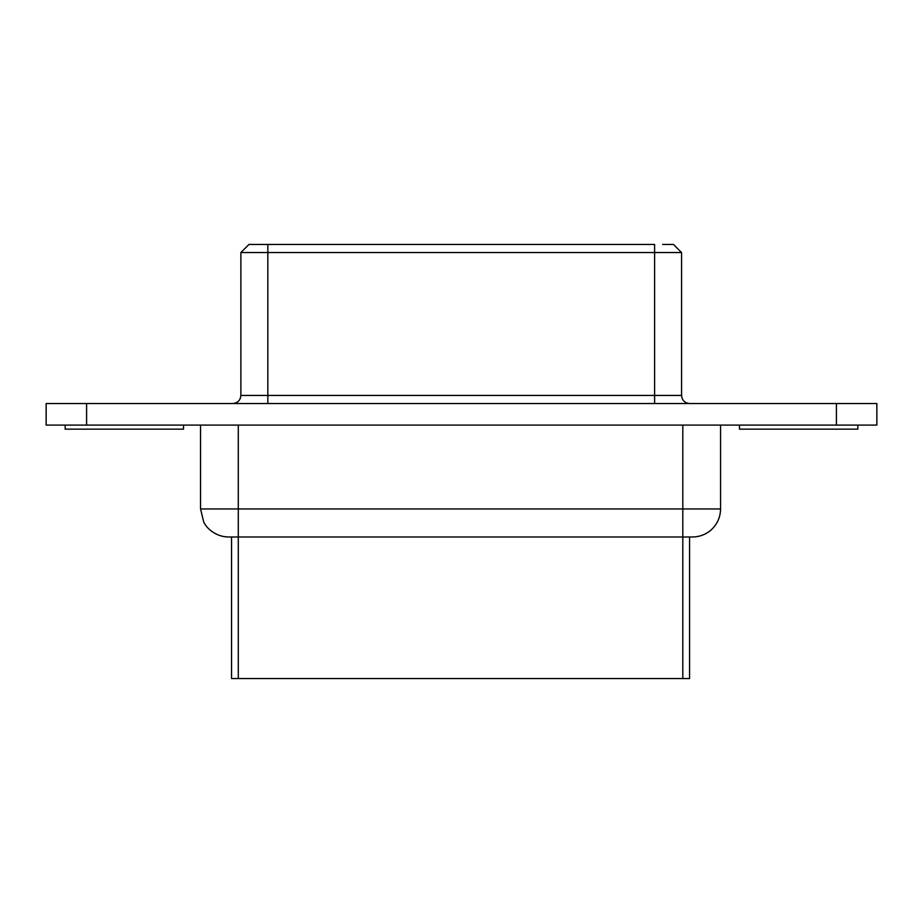 <?xml version="1.0" encoding="UTF-8"?>
<svg xmlns="http://www.w3.org/2000/svg" width="923" height="923" viewBox="0 0 923 923"><rect width="100%" height="100%" fill="white"/><g stroke="black" fill="none" stroke-linecap="round" stroke-linejoin="round"><path stroke-width="1.38" d="M231.558 536.99L231.558 678.543L689.562 678.543L689.562 536.99M46.15 403.536L876.85 403.536L876.85 425.099L46.15 425.099L46.15 403.536L46.15 425.099M183.527 425.099L183.527 429.149L65.164 429.149L65.164 425.099M857.836 425.099L857.836 429.149L739.473 429.149L739.473 425.099M238.296 425.099L238.296 508.954L200.545 508.954L203.695 521.864C206.21 527.887 215.509 536.886 228.592 536.99L692.504 536.99M662.645 244.457L673.49 244.457L681.578 252.544L240.868 252.544L240.868 395.448C240.43 400.317 237.73 403.005 232.781 403.536M681.578 252.544L681.578 395.448L654.615 395.448L654.615 244.457L248.956 244.457L240.868 252.544M654.615 403.536L654.615 395.448L267.832 395.448L267.832 244.457L259.744 244.457M682.812 678.543L682.812 508.954L238.296 508.954L238.296 678.543M836.411 403.536L836.411 425.099M86.589 403.536L86.589 425.099M720.563 425.099L720.563 508.954L682.812 508.954L682.812 425.099M240.868 395.448L267.832 395.448L267.832 403.536M200.545 508.954L200.545 425.099M720.563 508.954C720.413 517.388 717.183 524.449 710.872 530.16C705.668 534.602 699.553 536.874 692.527 536.99M681.578 395.448C682.016 400.317 684.704 403.005 689.666 403.536"/></g></svg>
